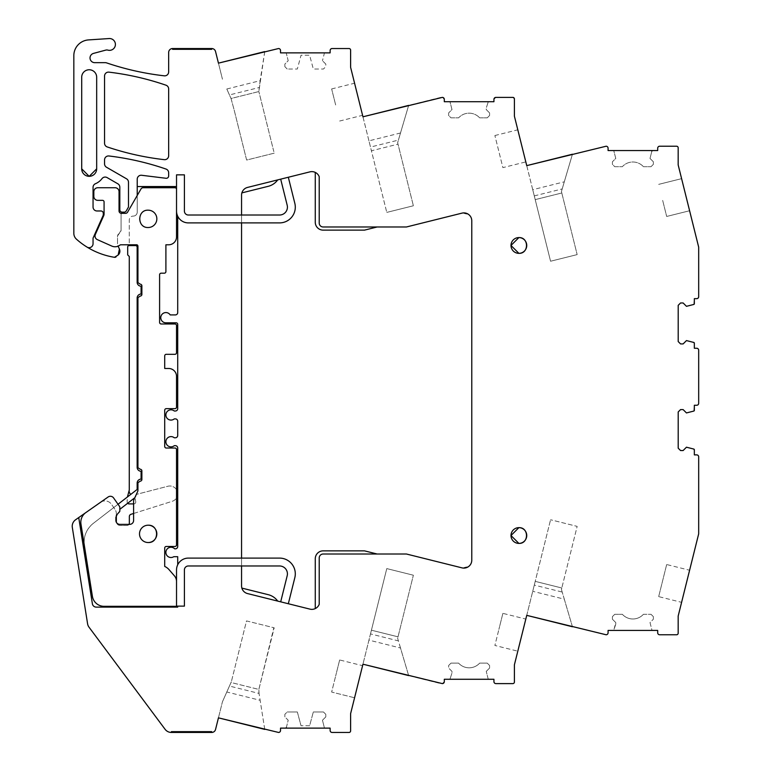 <?xml version="1.0" encoding="UTF-8"?>
<svg xmlns="http://www.w3.org/2000/svg" width="771" height="771" viewBox="0 0 771 771"><rect width="100%" height="100%" fill="white"/><g stroke="black" fill="none" stroke-linecap="round" stroke-linejoin="round"><path stroke-width="0.58" stroke-dasharray="3.85 2.89" d="M100.481 502.335A7.874 7.874 0 0 1 111.448 504.263A7.874 7.874 0 0 0 100.481 502.335L75.587 519.77A7.874 7.874 0 0 0 72.32 527.451L87.576 623.729A7.874 7.874 0 0 0 89.031 627.208L165.071 729.279A7.874 7.874 0 0 0 171.384 732.45L211.726 732.45A3.942 3.942 0 0 0 215.543 729.462L222.453 701.764L218.444 717.849L264.742 729.395L259.046 693.437L229.44 686.055L231.339 681.795L231.155 682.528L258.854 689.428L259.046 693.437M211.726 732.45L211.726 731.66L171.384 731.66L211.726 731.66L171.384 731.66L211.726 731.66L211.726 732.45L211.726 731.66L211.726 732.45L171.384 732.45L171.384 731.66L171.384 732.45L171.384 731.66L171.384 732.45L211.726 732.45M116.344 515.491L116.344 513.746A7.874 7.874 0 0 0 114.927 509.226L111.448 504.263L114.927 509.226A7.874 7.874 0 0 1 116.344 513.746L116.344 521.553A3.942 3.942 0 0 0 120.286 525.494L126.984 525.494A2.361 2.361 0 0 0 129.345 523.133L129.345 516.551A2.361 2.361 0 0 1 130.993 514.296L172.232 501.295A7.835 7.835 0 0 0 177.715 493.825A7.835 7.835 0 0 0 167.924 486.241L137.45 494.124A1.966 1.966 0 0 0 136.053 495.474L135.657 496.794A7.874 7.874 0 0 0 135.696 501.352A7.874 7.874 0 0 1 135.657 496.794L136.053 495.474A1.966 1.966 0 0 1 137.45 494.124L167.924 486.241A7.835 7.835 0 0 1 176.53 489.691M133.605 503.906L133.817 503.906A1.966 1.966 0 0 0 135.696 501.352A1.966 1.966 0 0 1 133.817 503.906L129.123 503.906A1.966 1.966 0 0 1 127.148 501.931L127.148 497.95L129.277 490.019L129.277 256.492L127.697 254.922L127.697 247.038A1.571 1.571 0 0 1 129.277 245.467L129.277 220.024A3.942 3.942 0 0 1 133.248 216.092A3.942 3.942 0 0 0 129.277 220.024L129.277 244.792M119.823 187.208L119.823 209.789A2.361 2.361 0 0 0 122.184 212.15L124.17 212.15A2.361 2.361 0 0 0 126.222 210.975L128.487 207.042L128.487 182.207A3.942 3.942 0 0 0 126.521 178.805L106.514 167.249A3.942 3.942 0 0 1 104.548 163.838L104.548 159.896A3.942 3.942 0 0 1 108.952 155.983A275.642 275.642 0 0 1 165.996 169.051A3.942 3.942 0 0 1 168.656 172.771L168.656 175.923A2.361 2.361 0 0 1 166.006 178.274L141.633 175.277A3.942 3.942 0 0 0 137.219 179.19L137.219 212.15A3.942 3.942 0 0 1 133.248 216.092A3.942 3.942 0 0 0 137.219 212.15L137.219 195.487M123.437 212.15L123.437 212.15A2.361 2.361 0 0 0 121.076 214.511L121.076 230.288L118.985 233.767A3.942 3.942 0 0 0 121.076 230.288L121.076 214.511L121.394 213.336L125.548 213.336A2.361 2.361 0 0 0 127.601 212.15L141.006 188.924A2.361 2.361 0 0 1 143.059 187.739L174.959 187.739A1.571 1.571 0 0 1 176.53 189.309L176.53 236.919A7.874 7.874 0 0 1 168.656 244.792L165.9 244.792L165.9 271.614A1.571 1.571 0 0 1 164.319 273.185L161.168 273.185A1.571 1.571 0 0 0 159.597 274.765L159.597 322.413A1.571 1.571 0 0 0 161.168 323.984L174.959 323.984A1.571 1.571 0 0 1 176.53 325.564L176.53 352.733A1.571 1.571 0 0 1 174.959 354.303L166.295 354.303A1.571 1.571 0 0 0 164.715 355.884L164.715 368.48L168.656 368.48A7.874 7.874 0 0 1 176.53 376.354L176.53 407.069A1.571 1.571 0 0 1 174.959 408.649L166.295 408.649A1.571 1.571 0 0 0 164.715 410.22L164.715 446.448A1.571 1.571 0 0 0 166.295 448.028L174.959 448.028A1.571 1.571 0 0 1 176.53 449.599L176.53 544.895A1.571 1.571 0 0 1 174.959 546.466L166.295 546.466A1.571 1.571 0 0 0 164.715 548.046L164.715 566.434A12.596 12.596 0 0 1 168.916 569.499L174.506 575.947A8.664 8.664 0 0 1 176.53 581.517L176.53 606.324L104.075 606.324A11.816 11.816 0 0 1 92.404 596.359L80.965 524.097A11.816 11.816 0 0 1 85.851 512.57A11.816 11.816 0 0 0 80.965 524.097L84.396 545.772C83.278 536.693 86.246 529.234 93.272 523.393L118.021 504.253L113.607 497.95A3.942 3.942 0 0 0 108.123 496.987A3.942 3.942 0 0 1 113.607 497.95A3.942 3.942 0 0 0 108.123 496.987L85.851 512.57L108.123 496.987M118.985 233.767A2.756 2.756 0 0 0 117.529 236.196L117.529 244.359L117.529 236.196L118.985 233.767M119.409 249.004L117.529 244.359A2.756 2.756 0 0 0 117.79 245.525L118.088 246.171M116.074 256.839L118.156 255.018M400.506 132.988L368.943 140.852L386.782 212.401L371.42 150.788L398.009 144.158L397.643 142.674L408.649 105.396L362.948 116.797L350.612 67.328L350.612 50.115A1.571 1.571 0 0 0 349.041 48.534L332.108 48.534A1.966 1.966 0 0 0 330.133 50.51L330.133 52.871L280.519 52.871L280.519 50.51A1.966 1.966 0 0 0 278.553 48.534L218.444 63.145L215.543 51.522A3.942 3.942 0 0 0 211.726 48.534L172.588 48.534A3.942 3.942 0 0 0 168.656 52.476L168.656 71.905A3.942 3.942 0 0 1 164.271 75.818A275.642 275.642 0 0 1 106.591 62.885A3.942 3.942 0 0 0 105.328 62.673L94.775 62.673A4.722 4.722 0 0 1 93.551 53.382L105.791 50.105A3.961 3.961 0 0 1 107.834 50.105A5.908 5.908 0 0 0 115.168 46.125A5.908 5.908 0 0 0 109.116 38.55L88.549 39.909A15.748 15.748 0 0 0 73.833 55.628L73.833 233.324A7.874 7.874 0 0 0 76.454 239.193A74.816 74.816 0 0 0 114.455 257.302M172.588 48.534L172.588 49.325L211.726 49.325L172.588 49.325L211.726 49.325L172.588 49.325L172.588 48.534L172.588 49.325L172.588 48.534L211.726 48.534L211.726 49.325L211.726 48.534L211.726 49.325L211.726 48.534L172.588 48.534M368.943 140.852L362.948 116.797L440.79 97.387L442.342 97.387L444.308 99.353L444.308 101.714L493.932 101.714L493.932 99.353L495.898 97.387L512.831 97.387L514.402 98.958L514.402 116.18L526.738 165.63L606.112 146.23A1.966 1.966 0 0 1 608.078 148.196L608.078 150.557L657.692 150.557L657.692 148.196A1.966 1.966 0 0 1 659.658 146.23L676.591 146.23A1.571 1.571 0 0 1 678.172 147.801L678.172 164.907L698.68 247.163L698.68 296.671A1.966 1.966 0 0 1 696.705 298.647L694.343 298.647L693.804 304.449L686.469 306.318L683.125 302.974L680.562 302.974L678.201 305.335L678.201 341.563L680.562 343.924L683.125 343.924L686.469 340.58L693.804 342.449L694.343 348.261L696.705 348.261A1.966 1.966 0 0 1 698.68 350.227L698.68 403.291A1.966 1.966 0 0 1 696.705 405.257L694.343 405.257L693.804 411.068L686.469 412.938L683.125 409.594L680.562 409.594L678.201 411.955L678.201 448.182L680.562 450.543L683.125 450.543L686.469 447.199L693.804 449.069L694.343 454.88L696.705 454.88A1.966 1.966 0 0 1 698.68 456.846L698.68 533.831L678.172 616.077L678.172 633.184A1.571 1.571 0 0 1 676.591 634.764L659.658 634.764A1.966 1.966 0 0 1 657.692 632.789L657.692 630.427L608.078 630.427L608.078 632.789A1.966 1.966 0 0 1 606.112 634.764L526.738 615.364L514.402 664.814L514.402 682.027L512.831 683.607L495.898 683.607L493.932 681.641L493.932 679.27L449.368 679.27A0.79 0.79 0 0 0 450.119 678.731L451.989 672.977L450.119 678.731A0.79 0.79 0 0 1 449.368 679.27L444.308 679.27L444.308 681.641L442.342 683.607L440.79 683.607L362.948 664.197L370.494 633.926L398.395 640.884L408.649 675.589L362.948 664.197L386.782 568.593L413.372 575.214L386.782 568.593L370.494 633.926M218.444 717.849L278.553 732.45A1.966 1.966 0 0 0 280.519 730.484L280.519 728.123L330.133 728.123L330.133 730.484A1.966 1.966 0 0 0 332.108 732.45L349.041 732.45A1.571 1.571 0 0 0 350.612 730.879L350.612 713.657L362.948 664.197M104.548 76.059L104.548 143.204A3.942 3.942 0 0 0 107.217 146.933A275.642 275.642 0 0 0 164.271 159.655A3.942 3.942 0 0 0 168.656 155.742L168.656 88.935A3.942 3.942 0 0 0 165.996 85.205A275.642 275.642 0 0 0 108.952 72.146A3.942 3.942 0 0 0 104.548 76.059M81.707 168.839C81.254 178.486 97.127 178.486 96.674 168.839L96.674 77.235C97.127 67.588 81.254 67.588 81.707 77.235L81.707 77.235A7.479 7.479 0 0 1 89.185 69.756A7.479 7.479 0 0 1 96.674 77.235A7.479 7.479 0 0 0 89.185 69.756A7.479 7.479 0 0 0 81.707 77.235L81.707 168.839A7.479 7.479 0 0 0 89.185 176.318A7.479 7.479 0 0 0 96.674 168.839L96.674 77.235L96.674 168.839M264.742 729.395L260.135 700.299L226.799 691.992L222.453 701.764L229.44 686.055M226.799 691.992L231.03 682.489L258.854 689.428L274.206 627.816L246.518 620.915L231.339 681.795L246.518 620.915L273.83 627.719L258.584 690.488L260.135 700.299M325.073 728.123L285.578 728.123L325.073 728.123A0.79 0.79 0 0 1 324.331 727.573L322.461 720.239L324.331 727.573A0.79 0.79 0 0 0 325.073 728.123M354.573 697.774L358.573 681.728L354.573 697.774L331.646 692.059L335.655 676.013L331.646 692.059L354.573 697.774M361.869 668.534L358.573 681.728L361.869 668.534M564.295 599.163L572.439 626.756L526.738 615.364L550.571 519.75L535.209 581.363L561.799 587.994L561.433 589.478L577.161 526.381L550.571 519.75L577.161 526.381L561.799 587.994L535.209 581.363L534.284 585.093L562.184 592.051L561.433 589.478L564.295 599.163L532.732 591.299M526.738 615.364L534.284 585.093M517.804 651.177L525.812 619.074L517.804 651.177L494.886 645.462L498.885 629.406L494.886 645.462M613.138 630.427L652.632 630.427L613.138 630.427A0.79 0.79 0 0 0 613.889 629.888A0.79 0.79 0 0 1 613.138 630.427M688.888 573.094L681.593 602.344L688.888 573.094M688.898 207.929L685.592 194.697L688.898 207.929M682.306 181.503L685.592 194.697L682.306 181.503M652.632 150.557L613.138 150.557L652.632 150.557A0.79 0.79 0 0 0 651.88 151.106L650.011 158.431L653.365 161.785L653.365 164.339L651.003 166.7L653.365 164.339L653.365 161.785L650.011 158.431L651.88 151.106M572.439 154.229L526.738 165.63L550.571 261.234L535.209 199.622L561.799 192.991L561.433 191.516L572.439 154.229L564.295 181.821L532.732 189.695L535.209 199.622L561.799 192.991L577.161 254.603L561.433 191.516L564.295 181.821M532.732 189.695L526.738 165.63M518.517 132.67L521.803 145.864L518.517 132.67M525.812 161.91L521.803 145.864L525.812 161.91L502.885 167.625L494.886 135.532L502.885 167.625M362.948 116.797L370.494 147.068L398.395 140.11L397.643 142.674L413.372 205.77L398.009 144.158L371.42 150.788L370.494 147.068M355.286 86.073L362.572 115.313L355.286 86.073M325.073 52.871L285.578 52.871A0.79 0.79 0 0 1 286.33 53.411A0.79 0.79 0 0 0 285.578 52.871L325.073 52.871A0.79 0.79 0 0 0 324.331 53.411L322.461 60.745L324.331 53.411A0.79 0.79 0 0 1 325.073 52.871M218.444 63.145L222.453 79.23L218.444 63.145L264.742 51.599L258.854 91.556L231.03 98.495L234.037 109.54L231.03 98.495L258.854 91.556L260.135 80.685L226.799 89.002L231.03 98.495L229.44 94.939L259.046 87.557M87.046 247.096A3.942 3.942 0 0 0 93.05 243.752L93.05 238.133L103.083 215.591A2.361 2.361 0 0 0 103.285 214.637L103.285 213.336A2.361 2.361 0 0 0 100.924 210.975L96.982 210.975A3.942 3.942 0 0 1 93.05 207.033L93.05 187.343A3.942 3.942 0 0 1 95.459 183.71A16.143 16.143 0 0 0 102.013 178.621A3.942 3.942 0 0 1 107.121 177.6L117.857 183.806M184.404 569.904L184.404 606.131L184.404 569.904A3.942 3.942 0 0 1 188.346 565.972L241.564 565.972L188.346 565.972A3.942 3.942 0 0 0 184.404 569.904A3.942 3.942 0 0 1 188.346 565.972L241.564 565.972L241.564 558.098L188.346 558.098A11.816 11.816 0 0 0 176.53 569.904A11.816 11.816 0 0 1 188.346 558.098L241.564 558.098L188.346 558.098A11.816 11.816 0 0 0 177.715 564.758L177.715 556.71L173.745 556.71A5.118 5.118 0 0 1 167.471 548.682A5.118 5.118 0 0 1 174.709 548.836L175.345 548.836A2.361 2.361 0 0 0 177.715 546.466L177.715 448.028A2.361 2.361 0 0 0 175.345 445.667L174.285 445.667A5.118 5.118 0 0 1 167.076 438.458A5.118 5.118 0 0 1 174.285 437.783L175.345 437.783A2.361 2.361 0 0 0 177.715 435.422L177.715 421.245A2.361 2.361 0 0 0 175.345 418.884L174.285 418.884A5.118 5.118 0 0 1 167.076 411.675A5.118 5.118 0 0 1 174.285 411.01L175.345 411.01A2.361 2.361 0 0 0 177.715 408.649L177.715 324.379A1.571 1.571 0 0 0 176.135 322.808L165.9 322.808A5.118 5.118 0 0 1 163.144 313.373A5.118 5.118 0 0 1 170.208 314.925L175.345 314.925A2.361 2.361 0 0 0 177.715 312.563L177.715 216.237A11.816 11.816 0 0 1 176.53 211.081L176.53 186.553L137.219 186.553M176.53 211.081A11.816 11.816 0 0 0 177.715 216.237A11.816 11.816 0 0 1 176.53 211.081L176.53 174.853L184.404 174.853L176.53 174.853L176.53 186.553L176.53 174.853M184.404 211.081A3.942 3.942 0 0 0 188.346 215.022A3.942 3.942 0 0 1 184.404 211.081L184.404 174.853L184.404 211.081A3.942 3.942 0 0 0 188.346 215.022L241.564 215.022L241.564 222.896L279.555 222.896A15.748 15.748 0 0 0 294.83 203.332L288.325 177.243L280.692 179.151L287.188 205.24A7.874 7.874 0 0 1 279.555 215.022L241.564 215.022M277.705 601.091L309.952 609.129L277.705 601.091A16.538 16.538 0 0 0 268.26 594.682L241.872 588.1A7.874 7.874 0 0 1 241.564 585.931L241.564 195.063L241.564 585.931A7.874 7.874 0 0 0 247.539 593.574L309.952 609.129A7.874 7.874 0 0 0 319.213 604.3L319.213 557.944A3.942 3.942 0 0 1 323.155 554.012L406.433 554.012L461.993 567.861A7.874 7.874 0 0 0 471.775 560.218L471.775 220.766A7.874 7.874 0 0 0 461.993 213.133L406.433 226.982L323.155 226.982A3.942 3.942 0 0 1 319.213 223.041L319.213 176.694A7.874 7.874 0 0 0 309.952 171.856L277.705 179.894A16.538 16.538 0 0 1 268.26 186.312L241.872 192.885A7.874 7.874 0 0 0 241.564 195.063A7.874 7.874 0 0 1 247.539 187.42L277.705 179.894M78.729 517.563L92.385 603.789A3.942 3.942 0 0 0 96.279 607.114L177.715 607.114L177.715 606.131L184.404 606.131L176.53 606.131L177.715 606.131L176.53 606.131L176.53 569.904L176.53 606.131M128.988 524.376A2.361 2.361 0 0 1 126.984 525.494L120.286 525.494A3.942 3.942 0 0 1 116.46 522.478M133.605 513.476L172.232 501.295A7.835 7.835 0 0 0 176.53 497.96M127.668 503.261A1.966 1.966 0 0 1 127.148 501.931L127.408 496.996M286.33 727.573L288.2 720.239L284.856 716.895L284.856 714.332L287.217 711.97L284.856 714.332L284.856 716.895L288.2 720.239L286.33 727.573A0.79 0.79 0 0 1 285.578 728.123M297.346 711.97L287.217 711.97L297.346 711.97L301.037 725.752L297.346 711.97M309.624 725.752L301.037 725.752L309.624 725.752L313.315 711.97L309.624 725.752M323.444 711.97L313.315 711.97L323.444 711.97L325.805 714.332L325.805 716.895L322.461 720.239L325.805 716.895L325.805 714.332L323.444 711.97M408.649 675.589L400.506 647.997L368.943 640.132M400.506 647.997L397.643 638.311L413.372 575.214L397.643 638.311L398.395 640.884M371.42 630.196L398.009 636.827L371.42 630.196M339.654 659.966L335.655 676.013L339.654 659.966L362.572 665.681M488.12 678.731A0.79 0.79 0 0 0 488.872 679.27A0.79 0.79 0 0 1 488.12 678.731L486.25 671.396L488.12 678.731M451.006 663.127L448.645 665.489L448.645 668.052L448.645 665.489L451.006 663.127L458.591 663.127A14.177 14.177 0 0 0 479.658 663.127L487.233 663.127L489.595 665.489L489.595 668.052L486.25 671.396L489.595 668.052L489.595 665.489L487.233 663.127L479.658 663.127A14.177 14.177 0 0 1 458.591 663.127L451.006 663.127M451.989 671.396L448.645 668.052L451.989 671.396L451.989 672.977L451.989 671.396M572.439 626.756L562.184 592.051M502.885 613.359L498.885 629.406L502.885 613.359L525.812 619.074M615.759 624.134L613.889 629.888L615.759 622.554L612.405 619.209L612.405 616.646L612.405 619.209L615.759 622.554L615.759 624.134M614.766 614.285L612.405 616.646L614.766 614.285L622.342 614.285L614.766 614.285M643.428 614.285A14.177 14.177 0 0 1 622.342 614.285A14.177 14.177 0 0 0 643.428 614.285L651.003 614.285L643.428 614.285M653.365 616.646L651.003 614.285L653.365 616.646L653.365 619.209L650.011 622.554L651.88 629.888A0.79 0.79 0 0 0 652.632 630.427A0.79 0.79 0 0 1 651.88 629.888L650.011 622.554L653.365 619.209L653.365 616.646M666.674 564.526L662.674 580.573L666.674 564.526L689.602 570.241M658.675 596.619L662.674 580.573L658.675 596.619L681.593 602.344M662.674 200.412L666.674 216.458L662.674 200.412M689.602 210.743L666.674 216.458L689.602 210.743M681.593 178.65L658.675 184.365L681.593 178.65M613.889 151.106A0.79 0.79 0 0 0 613.138 150.557A0.79 0.79 0 0 1 613.889 151.106L615.759 158.431L612.405 161.785L612.405 164.339L614.766 166.7L622.342 166.7A14.177 14.177 0 0 1 643.428 166.7A14.177 14.177 0 0 0 622.342 166.7L614.766 166.7L612.405 164.339L612.405 161.785L615.759 158.431L613.889 151.106M643.428 166.7L651.003 166.7L643.428 166.7M534.284 195.901L562.184 188.943M550.571 261.234L577.161 254.603L550.571 261.234M450.119 102.254A0.79 0.79 0 0 0 449.368 101.714A0.79 0.79 0 0 1 450.119 102.254L451.989 109.588L448.645 112.932L448.645 115.496L451.006 117.857L458.591 117.857A14.177 14.177 0 0 1 479.658 117.857A14.177 14.177 0 0 0 458.591 117.857L451.006 117.857L448.645 115.496L448.645 112.932L451.989 109.588L450.119 102.254M479.658 117.857L487.233 117.857L489.595 115.496L487.233 117.857L479.658 117.857M489.595 112.932L489.595 115.496L489.595 112.932L486.25 109.588L486.25 108.017L486.25 109.588L489.595 112.932M488.12 102.254L486.25 108.017L488.12 102.254A0.79 0.79 0 0 1 488.872 101.714A0.79 0.79 0 0 0 488.12 102.254M408.649 105.396L398.395 140.11M386.782 212.401L413.372 205.77L386.782 212.401M335.655 104.981L331.646 88.935L335.655 104.981M325.805 64.089L322.461 60.745L325.805 64.089L325.805 66.653L323.444 69.014L313.315 69.014L309.624 55.233L301.037 55.233L297.346 69.014L287.217 69.014L297.346 69.014L301.037 55.233L309.624 55.233L313.315 69.014L323.444 69.014L325.805 66.653L325.805 64.089M284.856 66.653L287.217 69.014L284.856 66.653L284.856 64.089L288.2 60.745L286.33 53.411L288.2 60.745L284.856 64.089L284.856 66.653M226.799 89.002L229.44 94.939M264.742 51.599L260.135 80.685M137.151 489.46L130.848 494.336L137.151 489.46L137.151 483.07A3.942 3.942 0 0 1 141.093 479.138L141.093 471.254A3.942 3.942 0 0 1 137.151 467.322L137.151 298.001A3.942 3.942 0 0 1 141.093 294.059L141.093 286.186A3.942 3.942 0 0 1 137.151 282.244L137.151 247.163A1.571 1.571 0 0 0 135.58 245.583L128.68 245.583M130.848 494.336A4.009 4.009 0 0 1 129.277 490.019M148.177 227.512A8.664 8.664 0 0 1 139.512 218.848A8.664 8.664 0 0 1 148.177 210.184A8.664 8.664 0 0 1 156.841 218.848A8.664 8.664 0 0 1 148.177 227.512A8.664 8.664 0 0 0 156.841 218.848A8.664 8.664 0 0 0 148.177 210.184A8.664 8.664 0 0 0 139.512 218.848A8.664 8.664 0 0 0 148.177 227.512A8.664 8.664 0 0 0 156.841 218.848A8.664 8.664 0 0 0 148.177 210.184A8.664 8.664 0 0 0 139.512 218.848A8.664 8.664 0 0 0 148.177 227.512M177.715 216.237A11.816 11.816 0 0 0 188.346 222.896A11.816 11.816 0 0 1 177.715 216.237A11.816 11.816 0 0 0 188.346 222.896L241.564 222.896M148.177 542.533A8.664 8.664 0 0 1 139.512 533.869A8.664 8.664 0 0 1 148.177 525.205A8.664 8.664 0 0 0 139.512 533.869A8.664 8.664 0 0 0 148.177 542.533A8.664 8.664 0 0 0 156.841 533.869A8.664 8.664 0 0 0 148.177 525.205A8.664 8.664 0 0 0 139.512 533.869A8.664 8.664 0 0 0 148.177 542.533A8.664 8.664 0 0 0 156.841 533.869A8.664 8.664 0 0 0 148.177 525.205M273.83 151.646L258.854 91.556L273.83 151.646M274.206 153.169L246.633 160.05L234.037 109.54L246.633 160.05L274.206 153.169M315.272 172.405A7.874 7.874 0 0 0 309.952 171.856A7.874 7.874 0 0 1 315.272 172.405L315.272 222.26A7.874 7.874 0 0 0 323.155 230.134L364.5 230.134L377.135 226.982L406.433 226.982L461.993 213.133A7.874 7.874 0 0 1 463.554 212.902A17.328 17.328 0 0 0 467.689 213.866A7.874 7.874 0 0 1 471.775 220.766L471.775 560.218A7.874 7.874 0 0 1 467.689 567.119A17.328 17.328 0 0 0 463.554 568.082A7.874 7.874 0 0 1 461.993 567.861L406.433 554.012L377.135 554.012L364.5 550.86L323.155 550.86A7.874 7.874 0 0 0 315.272 558.734L315.272 608.589A7.874 7.874 0 0 1 309.952 609.129A7.874 7.874 0 0 0 315.272 608.589M241.872 588.1A7.874 7.874 0 0 1 241.564 585.931L241.564 195.063A7.874 7.874 0 0 1 241.872 192.885M377.135 554.012L406.433 554.012L461.993 567.861A7.874 7.874 0 0 0 463.554 568.082M467.689 567.119A7.874 7.874 0 0 0 471.775 560.218L471.775 220.766A7.874 7.874 0 0 0 467.689 213.866M377.135 226.982L406.433 226.982L461.993 213.133M121.404 213.336A2.361 2.361 0 0 1 119.042 210.975L119.042 191.68A3.942 3.942 0 0 0 115.101 187.739L97.772 187.739A3.942 3.942 0 0 0 93.84 191.68L93.84 196.403A3.942 3.942 0 0 0 97.772 200.344L102.495 200.344A1.571 1.571 0 0 1 104.075 201.915L104.075 214.02A3.942 3.942 0 0 1 103.738 215.62L95.353 234.442A3.942 3.942 0 0 0 97.348 239.636L111.805 246.074A7.989 7.989 0 0 0 119.939 245.101A1.455 1.455 0 0 1 120.835 244.792L136.959 244.792A1.571 1.571 0 0 1 137.942 246.257L137.942 282.639L140.303 284.21A1.571 1.571 0 0 1 141.874 285.79L141.874 294.455A1.571 1.571 0 0 1 140.303 296.025L137.942 297.606L137.942 467.718L140.303 469.288A1.571 1.571 0 0 1 141.874 470.869L141.874 479.523A1.571 1.571 0 0 1 140.303 481.104L137.942 482.675L137.942 490.077A3.942 3.942 0 0 1 137.575 491.734L134.752 497.787L137.575 491.734A3.942 3.942 0 0 0 137.942 490.077A3.942 3.942 0 0 1 137.575 491.734L133.981 499.444A3.942 3.942 0 0 0 133.605 501.111L133.605 520.444A3.942 3.942 0 0 1 129.673 524.376L119.823 524.376A3.942 3.942 0 0 1 115.891 520.444L115.891 517.331A3.98 3.98 0 0 1 117.144 514.45L119.322 512.416A1.59 1.59 0 0 0 119.823 511.269L119.823 507.328A1.571 1.571 0 0 0 119.544 506.422L113.607 497.95M137.942 488.843L118.021 504.253L119.544 506.422A1.571 1.571 0 0 1 119.823 507.328L119.823 509.323L119.823 507.328A1.571 1.571 0 0 0 119.544 506.422L118.021 504.253L93.272 523.393A23.631 23.631 0 0 0 84.396 545.772M85.851 512.57A11.816 11.816 0 0 0 80.965 524.097M134.752 497.787L119.823 509.323M288.325 603.741L280.692 601.833L288.325 603.741L294.83 577.652A15.748 15.748 0 0 0 279.555 558.098L241.564 558.098M280.692 601.833L287.188 575.754A7.874 7.874 0 0 0 279.555 565.972L241.564 565.972M177.715 564.758A11.816 11.816 0 0 0 176.53 569.904M184.404 606.131L177.715 606.131M280.692 179.151L288.325 177.243M494.886 135.532L517.804 129.817M331.646 88.935L354.573 83.22M339.654 121.028L362.572 115.313"/><path stroke-width="1.16" d="M184.404 211.081L184.404 174.853L184.404 211.081A3.942 3.942 0 0 0 188.346 215.022L241.564 215.022L241.564 195.063A7.874 7.874 0 0 1 247.539 187.42L309.952 171.856A7.874 7.874 0 0 1 319.213 176.694L319.213 223.041A3.942 3.942 0 0 0 323.155 226.982L406.433 226.982L461.993 213.133A7.874 7.874 0 0 1 471.775 220.766L471.775 560.218A7.874 7.874 0 0 1 461.993 567.861L406.433 554.012L323.155 554.012A3.942 3.942 0 0 0 319.213 557.944L319.213 604.3A7.874 7.874 0 0 1 309.952 609.129L247.539 593.574A7.874 7.874 0 0 1 241.564 585.931L241.564 565.972L188.346 565.972A3.942 3.942 0 0 0 184.404 569.904L184.404 606.131L177.715 606.131L177.715 607.114L96.279 607.114A3.942 3.942 0 0 1 92.385 603.789L78.729 517.563L75.587 519.77A7.874 7.874 0 0 0 72.32 527.451L87.576 623.729A7.874 7.874 0 0 0 89.031 627.208L165.071 729.279A7.874 7.874 0 0 0 171.384 732.45L211.726 732.45L211.726 731.66L211.726 732.45A3.942 3.942 0 0 0 215.543 729.462L218.444 717.849L278.553 732.45A1.966 1.966 0 0 0 280.519 730.484L280.519 728.123L330.133 728.123L330.133 730.484A1.966 1.966 0 0 0 332.108 732.45L349.041 732.45A1.571 1.571 0 0 0 350.612 730.879L350.612 713.657L362.948 664.197L442.342 683.607A1.966 1.966 0 0 0 444.308 681.641L444.308 679.27L493.932 679.27L493.932 681.641A1.966 1.966 0 0 0 495.898 683.607L512.831 683.607A1.571 1.571 0 0 0 514.402 682.027L514.402 664.814L526.738 615.364L572.439 626.756M693.804 411.068L694.343 410.317A0.79 0.79 0 0 1 693.804 411.068L686.469 412.938L683.125 409.594L680.562 409.594L678.201 411.955L678.201 448.182L680.562 450.543L683.125 450.543L686.469 447.199L693.804 449.069A0.79 0.79 0 0 1 694.343 449.821L694.343 454.88L696.705 454.88A1.966 1.966 0 0 1 698.68 456.846L698.68 533.831L678.172 616.077L678.172 633.184A1.571 1.571 0 0 1 676.591 634.764L659.658 634.764A1.966 1.966 0 0 1 657.692 632.789L657.692 630.427L608.078 630.427L608.078 632.789A1.966 1.966 0 0 1 606.112 634.764L526.738 615.364M694.343 410.317L694.343 405.257L696.705 405.257A1.966 1.966 0 0 0 698.68 403.291L698.68 350.227A1.966 1.966 0 0 0 696.705 348.261L694.343 348.261L694.343 343.201A0.79 0.79 0 0 0 693.804 342.449L686.469 340.58L683.125 343.924L680.562 343.924L678.201 341.563L678.201 305.335L680.562 302.974L683.125 302.974L686.469 306.318L693.804 304.449A0.79 0.79 0 0 0 694.343 303.707L694.343 298.647L696.705 298.647A1.966 1.966 0 0 0 698.68 296.671L698.68 247.163L678.172 164.907L678.172 147.801A1.571 1.571 0 0 0 676.591 146.23L659.658 146.23A1.966 1.966 0 0 0 657.692 148.196L657.692 150.557L608.078 150.557L608.078 148.196A1.966 1.966 0 0 0 606.112 146.23L526.738 165.63L572.439 154.229M176.53 174.853L184.404 174.853L176.53 174.853L176.53 186.553L137.219 186.553L137.219 179.19A3.942 3.942 0 0 1 141.633 175.277L166.006 178.274A2.361 2.361 0 0 0 168.656 175.923L168.656 172.771A3.942 3.942 0 0 0 165.996 169.051A275.642 275.642 0 0 0 108.952 155.983A3.942 3.942 0 0 0 104.548 159.896L104.548 163.838A3.942 3.942 0 0 0 106.514 167.249L126.521 178.805A3.942 3.942 0 0 1 128.487 182.207L128.487 207.042L126.222 210.975A2.361 2.361 0 0 1 124.17 212.15L122.184 212.15A2.361 2.361 0 0 1 119.823 209.789L119.823 187.208A3.942 3.942 0 0 0 117.857 183.806L107.121 177.6A3.942 3.942 0 0 0 102.013 178.621A16.143 16.143 0 0 1 95.459 183.71A3.942 3.942 0 0 0 93.05 187.343L93.05 207.033A3.942 3.942 0 0 0 96.982 210.975L100.924 210.975A2.361 2.361 0 0 1 103.285 213.336L103.285 214.637A2.361 2.361 0 0 1 103.083 215.591L93.05 238.133L93.05 243.752A3.942 3.942 0 0 1 87.046 247.096A74.816 74.816 0 0 1 76.454 239.193A7.874 7.874 0 0 1 73.833 233.324L73.833 55.628A15.748 15.748 0 0 1 88.549 39.909L109.116 38.55A5.908 5.908 0 0 1 115.168 46.125A5.908 5.908 0 0 1 107.834 50.105A3.961 3.961 0 0 0 105.791 50.105L93.551 53.382A4.722 4.722 0 0 0 94.775 62.673L105.328 62.673A3.942 3.942 0 0 1 106.591 62.885L109.887 63.983A7.874 7.874 0 0 0 109.983 64.012A275.642 275.642 0 0 0 164.271 75.818A3.942 3.942 0 0 0 168.656 71.905L168.656 52.476A3.942 3.942 0 0 1 172.588 48.534L172.588 49.325L172.588 48.534L211.726 48.534A3.942 3.942 0 0 1 215.543 51.522L218.444 63.145L278.553 48.534A1.966 1.966 0 0 1 280.519 50.51L280.519 52.871L330.133 52.871L330.133 50.51A1.966 1.966 0 0 1 332.108 48.534L349.041 48.534A1.571 1.571 0 0 1 350.612 50.115L350.612 67.328L362.948 116.797L442.342 97.387A1.966 1.966 0 0 1 444.308 99.353L444.308 101.714L493.932 101.714L493.932 99.353A1.966 1.966 0 0 1 495.898 97.387L512.831 97.387A1.571 1.571 0 0 1 514.402 98.958L514.402 116.18L526.738 165.63M211.726 48.534L211.726 49.325L172.588 49.325L211.726 49.325L211.726 48.534M184.404 606.131L184.404 569.904M171.384 732.45L171.384 731.66L211.726 731.66L171.384 731.66L171.384 732.45M168.656 88.935A3.942 3.942 0 0 0 165.996 85.205A275.642 275.642 0 0 0 108.952 72.146A3.942 3.942 0 0 0 104.548 76.059L104.548 143.204A3.942 3.942 0 0 0 107.217 146.933A275.642 275.642 0 0 0 164.271 159.655A3.942 3.942 0 0 0 168.656 155.742L168.656 88.935M511 535.546L518.873 543.401A7.874 7.874 0 0 0 526.747 535.527A7.874 7.874 0 0 0 518.873 527.653A7.874 7.874 0 0 0 511 535.527A7.874 7.874 0 0 0 518.873 543.401C529.031 543.883 529.031 527.171 518.873 527.653L511 535.508M511 245.486L518.873 253.341A7.874 7.874 0 0 0 526.747 245.457A7.874 7.874 0 0 0 518.873 237.584A7.874 7.874 0 0 0 511 245.457A7.874 7.874 0 0 0 518.873 253.341C529.031 253.823 529.031 237.102 518.873 237.584L511 245.438M81.707 168.839L81.707 77.235A7.479 7.479 0 0 1 89.185 69.756A7.479 7.479 0 0 1 96.674 77.235L96.674 168.839A7.479 7.479 0 0 1 89.185 176.318A7.479 7.479 0 0 1 81.707 168.839L89.157 176.318M118.156 255.018A5.118 5.118 0 0 0 119.409 249.004L118.156 255.018L114.455 257.302A1.966 1.966 0 0 0 116.074 256.839M693.804 304.449L694.343 303.707M694.343 343.201L693.804 342.449M694.343 449.821L693.804 449.069M218.444 717.849L264.742 729.395M362.948 664.197L408.649 675.589M362.948 116.797L408.649 105.396M218.444 63.145L264.742 51.599M87.046 247.096A74.816 74.816 0 0 0 114.455 257.302M119.823 187.208A3.942 3.942 0 0 0 117.857 183.806M137.219 195.487L137.219 186.553M241.564 222.896L241.564 558.098L188.346 558.098A11.816 11.816 0 0 0 177.715 564.758L177.715 556.71L173.745 556.71A5.118 5.118 0 0 1 167.471 548.682A5.118 5.118 0 0 1 174.709 548.836L175.345 548.836A2.361 2.361 0 0 0 177.715 546.466L177.715 448.028A2.361 2.361 0 0 0 175.345 445.667L174.285 445.667A5.118 5.118 0 0 1 167.076 438.458A5.118 5.118 0 0 1 174.285 437.783L175.345 437.783A2.361 2.361 0 0 0 177.715 435.422L177.715 421.245A2.361 2.361 0 0 0 175.345 418.884L174.285 418.884A5.118 5.118 0 0 1 167.076 411.675A5.118 5.118 0 0 1 174.285 411.01L175.345 411.01A2.361 2.361 0 0 0 177.715 408.649L177.715 324.379A1.571 1.571 0 0 0 176.135 322.808L165.9 322.808A5.118 5.118 0 0 1 163.144 313.373A5.118 5.118 0 0 1 170.208 314.925L175.345 314.925A2.361 2.361 0 0 0 177.715 312.563L177.715 216.237A11.816 11.816 0 0 0 188.346 222.896L279.555 222.896A15.748 15.748 0 0 0 294.83 203.332L288.325 177.243M78.729 517.563L100.481 502.335M89.224 176.318L96.674 168.839M116.344 515.491L116.344 521.553A3.942 3.942 0 0 0 116.46 522.478M128.988 524.376A2.361 2.361 0 0 0 129.345 523.133L129.345 516.551A2.361 2.361 0 0 1 130.993 514.296L133.605 513.476M176.53 497.96A7.835 7.835 0 0 0 176.53 489.691M133.605 503.906L129.123 503.906A1.966 1.966 0 0 1 127.668 503.261M127.408 496.996L129.277 490.019A4.009 4.009 0 0 0 130.848 494.336L118.021 504.253L113.607 497.95L119.544 506.422A1.571 1.571 0 0 1 119.823 507.328L119.823 511.269L117.144 514.45L115.891 517.331L115.891 520.444A3.942 3.942 0 0 0 119.823 524.376L129.673 524.376A3.942 3.942 0 0 0 133.605 520.444L133.605 501.111A3.942 3.942 0 0 1 133.981 499.444L137.575 491.734A3.942 3.942 0 0 0 137.942 490.077L137.942 482.675L140.303 481.104A1.571 1.571 0 0 0 141.874 479.523L141.874 470.869A1.571 1.571 0 0 0 140.303 469.288L137.942 467.718L137.942 297.606L140.303 296.025A1.571 1.571 0 0 0 141.874 294.455L141.874 285.79A1.571 1.571 0 0 0 140.303 284.21L137.942 282.639L137.942 246.257A1.571 1.571 0 0 0 136.959 244.792L120.835 244.792A1.455 1.455 0 0 0 119.939 245.101A7.989 7.989 0 0 1 111.805 246.074L97.348 239.636A3.942 3.942 0 0 1 95.353 234.442L103.738 215.62A3.942 3.942 0 0 0 104.075 214.02L104.075 201.915A1.571 1.571 0 0 0 102.495 200.344L97.772 200.344A3.942 3.942 0 0 1 93.84 196.403L93.84 191.68A3.942 3.942 0 0 1 97.772 187.739L115.101 187.739A3.942 3.942 0 0 1 119.042 191.68L119.042 210.975A2.361 2.361 0 0 0 121.404 213.336L125.548 213.336A2.361 2.361 0 0 0 127.601 212.15L141.006 188.924A2.361 2.361 0 0 1 143.059 187.739L174.959 187.739A1.571 1.571 0 0 1 176.53 189.309L176.53 236.919A7.874 7.874 0 0 1 168.656 244.792L165.9 244.792L165.9 271.614A1.571 1.571 0 0 1 164.319 273.185L161.168 273.185A1.571 1.571 0 0 0 159.597 274.765L159.597 322.413A1.571 1.571 0 0 0 161.168 323.984L174.959 323.984A1.571 1.571 0 0 1 176.53 325.564L176.53 352.733A1.571 1.571 0 0 1 174.959 354.303L166.295 354.303A1.571 1.571 0 0 0 164.715 355.884L164.715 368.48L168.656 368.48A7.874 7.874 0 0 1 176.53 376.354L176.53 407.069A1.571 1.571 0 0 1 174.959 408.649L166.295 408.649A1.571 1.571 0 0 0 164.715 410.22L164.715 446.448A1.571 1.571 0 0 0 166.295 448.028L174.959 448.028A1.571 1.571 0 0 1 176.53 449.599L176.53 544.895A1.571 1.571 0 0 1 174.959 546.466L166.295 546.466A1.571 1.571 0 0 0 164.715 548.046L164.715 566.434A12.596 12.596 0 0 1 168.916 569.499L174.506 575.947A8.664 8.664 0 0 1 176.53 581.517L176.53 606.324L104.075 606.324A11.816 11.816 0 0 1 92.404 596.359L80.965 524.097A11.816 11.816 0 0 1 85.851 512.57L108.123 496.987A3.942 3.942 0 0 1 113.607 497.95M129.277 244.792L129.277 245.467A1.571 1.571 0 0 0 127.697 247.038L127.697 254.922L129.277 256.492L129.277 490.019M123.437 212.15L121.394 213.336M118.088 246.171L119.409 249.004M285.578 728.123A0.79 0.79 0 0 0 286.33 727.573M652.632 150.557A0.79 0.79 0 0 0 651.88 151.106M176.53 211.081L176.53 186.553L176.53 211.081A11.816 11.816 0 0 0 177.715 216.237M176.53 606.131L176.53 569.904L176.53 606.131L177.715 606.131M156.841 533.918A8.664 8.664 0 0 1 148.177 542.533C159.356 543.063 159.356 524.675 148.177 525.205A8.664 8.664 0 0 1 156.841 533.821M137.942 488.843L137.151 489.46L137.151 483.07A3.942 3.942 0 0 1 141.093 479.138L141.093 471.254A3.942 3.942 0 0 1 137.151 467.322L137.151 298.001A3.942 3.942 0 0 1 141.093 294.059L141.093 286.186A3.942 3.942 0 0 1 137.151 282.244L137.151 247.163A1.571 1.571 0 0 0 135.58 245.583L128.68 245.583M137.151 489.46L130.848 494.336M148.177 210.184C137.007 209.654 137.007 228.043 148.177 227.512A8.664 8.664 0 0 0 156.841 218.848A8.664 8.664 0 0 0 148.177 210.184M148.177 525.205A8.664 8.664 0 0 0 139.512 533.869A8.664 8.664 0 0 0 148.177 542.533M377.135 554.012L364.5 550.86L323.155 550.86A7.874 7.874 0 0 0 315.272 558.734L315.272 608.589M277.705 601.091A16.538 16.538 0 0 0 268.26 594.682L241.872 588.1M467.689 567.119A17.328 17.328 0 0 0 463.554 568.082M461.993 213.133A7.874 7.874 0 0 1 463.554 212.902A17.328 17.328 0 0 0 467.689 213.866M315.272 172.405L315.272 222.26A7.874 7.874 0 0 0 323.155 230.134L364.5 230.134L377.135 226.982M241.872 192.885L268.26 186.312A16.538 16.538 0 0 0 277.705 179.894M84.396 545.772L80.965 524.097M85.851 512.57L108.123 496.987M119.823 509.323L134.752 497.787M288.325 603.741L294.83 577.652A15.748 15.748 0 0 0 279.555 558.098L241.564 558.098M177.715 564.758A11.816 11.816 0 0 0 176.53 569.904M241.564 565.972L279.555 565.972A7.874 7.874 0 0 1 287.188 575.754L280.692 601.833M280.692 179.151L287.188 205.24A7.874 7.874 0 0 1 279.555 215.022L241.564 215.022"/></g></svg>
